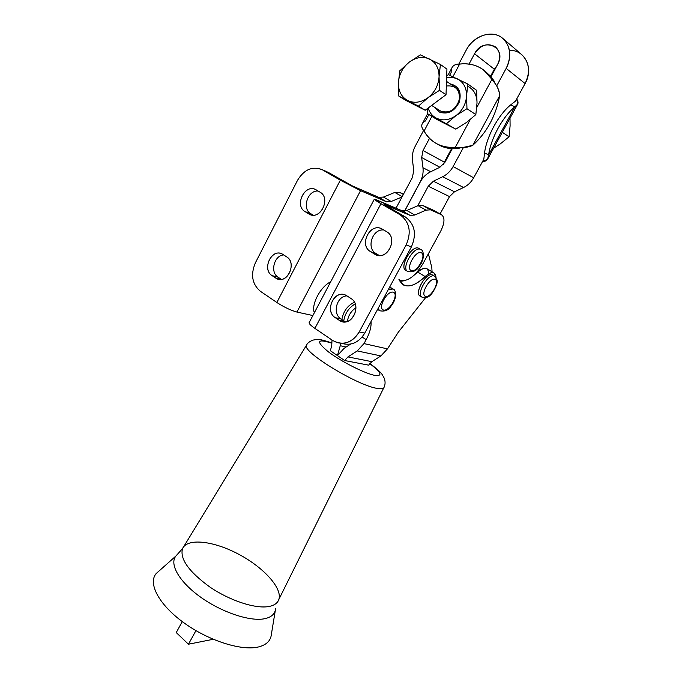 <?xml version="1.0" encoding="UTF-8"?>
<svg xmlns="http://www.w3.org/2000/svg" width="682" height="682" viewBox="0 0 682 682"><rect width="100%" height="100%" fill="white"/><g stroke="black" fill="none" stroke-linecap="round" stroke-linejoin="round"><path stroke-width="1.02" d="M409.123 62.241C402.542 67.663 398.961 74.534 398.39 82.854C398.322 91.098 401.408 96.989 407.666 100.527C414.23 103.536 421.016 102.59 428.023 97.688C434.792 92.275 438.475 85.301 439.063 76.776C439.08 68.336 435.875 62.412 429.438 58.993C422.738 56.163 415.969 57.245 409.123 62.241L420.376 54.875L440.419 64.458L446.932 69.112L440.419 64.458L439.063 76.776L439.489 90.348L428.023 97.688L418.467 106.111L425.176 110.254L446.019 94.713L439.489 90.348L446.019 94.713L446.932 69.112L446.019 94.713L425.176 110.254L405.696 100.339L398.842 96.128L398.39 82.854L399.822 70.783L409.123 62.241L399.822 70.783L398.39 82.854L398.842 96.128L405.696 100.339L425.176 110.254L418.467 106.111L398.842 96.128L418.467 106.111L428.023 97.688C421.016 102.59 414.23 103.536 407.666 100.527C401.408 96.989 398.322 91.098 398.39 82.854C398.961 74.534 402.542 67.663 409.123 62.241C415.969 57.245 422.738 56.163 429.438 58.993C435.875 62.412 439.08 68.336 439.063 76.776C438.475 85.301 434.792 92.275 428.023 97.688L439.489 90.348L439.063 76.776L440.419 64.458L420.376 54.875L409.123 62.241M431.638 105.429L440.828 111.183C452.933 118.182 467.136 94.832 455.201 87.373L446.497 81.346M410.121 215.393L402.158 210.806L376.677 199.962C372.5 198.3 373.924 199.536 380.957 203.688L399.908 214.651L405.168 216.85L386.327 205.955C383.983 204.574 383.489 204.157 384.853 204.694L410.121 215.393L414.775 215.043L406.83 210.491L402.158 210.806L410.121 215.393L384.077 204.472L405.168 216.85C414.844 224.046 416.915 234.062 411.391 246.893L406.148 244.94C411.715 231.999 409.635 221.897 399.908 214.651L380.957 203.688L314.896 328.383C310.515 325.34 308.631 323.336 309.261 322.398L309.117 322.663C309.04 323.762 310.966 325.664 314.896 328.383L332.628 340.454L314.896 328.383L380.957 203.688L374.265 199.28L402.158 210.806L406.83 210.491L417.58 205.87L406.83 210.491L414.775 215.043L410.121 215.393M332.628 340.454C342.952 345.927 351.81 343.097 359.218 331.955L406.148 244.94L359.218 331.955C353.532 341.171 346.141 344.717 337.053 342.594L332.628 340.454M382.449 229.203L386.634 231.692C399.132 238.402 386.37 262.118 374.64 254.156L370.497 251.624C358.331 244.915 370.676 221.573 382.449 229.203L381.613 228.768C369.746 222.596 358.817 245.239 370.497 251.624L375.944 253.482L379.32 255.537L375.944 253.482C365.97 248.12 372.449 228.538 383.761 229.987C372.449 228.538 365.97 248.12 375.944 253.482L370.497 251.624L375.825 254.778C387.708 260.66 398.433 237.924 386.634 231.692L382.449 229.203M346.925 295.869L350.966 298.486C363.037 305.596 350.616 328.673 339.295 320.352L335.297 317.693C323.549 310.591 335.561 287.872 346.925 295.869L345.101 294.956C333.66 290.097 324.572 311.316 335.297 317.693L340.974 318.954L345.356 321.853L339.295 320.352L341.486 321.427C352.926 326.013 361.784 304.709 350.966 298.486L346.925 295.869M342.731 343.651C351.776 345.757 359.116 342.245 364.776 333.114L359.218 331.955L364.776 333.114L411.391 246.893L364.776 333.114C358.792 342.645 351.119 346.047 341.776 343.319M346.942 295.886C336.652 296.039 332.083 313.72 340.974 318.954C332.083 313.72 336.652 296.039 346.942 295.886M411.391 246.893C416.915 234.062 414.844 224.046 405.168 216.85L399.908 214.651C409.635 221.897 411.715 231.999 406.148 244.94L411.391 246.893M434.323 210.712L441.621 214.821C445.014 217.549 444.724 222.98 440.734 231.104C444.775 222.835 445.022 217.388 441.476 214.753L433.769 210.397L422.678 205.41L430.487 209.826L441.476 214.753L430.487 209.826L422.678 205.41L418.168 205.7L426.003 210.141L430.487 209.826L426.003 210.141L414.775 215.043L426.003 210.141L418.168 205.7L422.678 205.41L434.323 210.712M378.57 255.486L374.64 254.156L378.57 255.486M340.974 318.954L335.297 317.693L339.295 320.352L344.947 321.597L340.974 318.954M400.914 280.609L400.138 280.37L400.914 280.609C408.33 281.41 415.773 275.605 423.249 263.201L440.734 231.104L423.249 263.201C415.773 275.605 408.33 281.41 400.914 280.609M398.944 279.518L400.138 280.37L398.944 279.518L399.72 280.813L398.944 279.518M371.017 321.572C371.451 326.814 369.832 332.842 366.14 339.67L363.983 343.583L387.461 348.886L398.288 332.228L425.611 297.65L398.288 332.228L387.461 348.886L363.983 343.583L357.24 350.923L380.906 355.936L387.461 348.886L380.906 355.936L357.24 350.923L347.956 356.908L371.878 361.673L380.906 355.936L371.878 361.673L347.956 356.908L344.623 360.531L368.638 365.16L371.878 361.673L368.638 365.16L344.623 360.531L347.956 356.908L357.24 350.923L363.983 343.583L366.14 339.67C369.832 332.842 371.451 326.814 371.017 321.572M434.016 272.979L426.676 268.572C424.349 267.549 421.391 268.725 417.793 272.101L411.919 277.02L417.793 272.101L425.15 276.568C428.756 273.167 431.706 271.965 434.016 272.979L436.045 277.455C435.235 271.376 431.604 271.086 425.15 276.568C413.318 287.395 404.835 288.81 399.72 280.813L403.497 285.016C409.345 287.557 416.566 284.735 425.15 276.568L417.793 272.101C424.562 266.474 428.211 267.029 428.748 273.755M341.835 319.534C343.43 311.214 347.624 305.451 354.418 302.254C347.624 305.451 343.43 311.214 341.835 319.534M393.403 289.177L392.542 288.767L388.314 289.569L393.113 288.998L389.473 287.437L391.528 288.009M378.74 309.867L377.598 309.389L379.397 310.54M406.813 270.694C398.066 269.85 411.024 244.761 418.509 248.163L419.106 248.47M421.118 296.338C412.96 295.783 425.466 271.973 432.405 274.94L433.019 275.238M386.455 201.77L378.706 197.311L352.62 186.058L328.366 172.444L322.697 169.971L340.335 180.184L360.556 190.653L386.455 201.77L391.17 201.497L401.979 197.013L391.17 201.497L383.446 197.072L391.17 201.497L386.455 201.77L360.556 190.653L340.335 180.184L322.697 169.971C312.731 165.76 304.334 169.221 297.505 180.355L255.341 262.928C250.456 274.71 252.118 284.147 260.311 291.231L276.849 302.484L260.311 291.231C252.118 284.147 250.456 274.71 255.341 262.928L297.505 180.355C304.002 169.605 312.143 166.007 321.921 169.554L328.366 172.444L352.62 186.058L378.706 197.311L386.455 201.77M312.876 315.544L296.909 312.058C290.89 310.421 284.198 307.232 276.849 302.484L340.335 180.184L276.849 302.484C284.198 307.232 290.89 310.421 296.909 312.058L360.556 190.653L296.909 312.058L312.876 315.544M316.218 189.894L320.08 192.188C331.605 198.343 319.662 221.3 308.852 213.935L305.033 211.599C293.806 205.435 305.365 182.836 316.218 189.894L315.544 189.536C304.598 183.714 294.198 205.7 305.033 211.599L313.174 215.154L310.813 213.713C301.597 208.786 307.71 189.911 318.179 191.062C307.71 189.911 301.597 208.786 310.813 213.713L305.033 211.599L309.816 214.446C320.77 220.047 331.026 197.951 320.08 192.188L316.218 189.894M282.953 254.454L286.687 256.867C297.821 263.397 286.193 285.767 275.741 278.06L272.05 275.605C261.197 269.066 272.468 247.046 282.953 254.454L281.461 253.695C270.873 248.964 262.033 269.663 272.05 275.605L278.026 277.165L281.342 279.356L278.026 277.165C269.808 272.348 274.138 255.307 283.695 254.932C274.138 255.307 269.808 272.348 278.026 277.165L272.05 275.605L277.523 278.955C288.119 283.473 296.798 262.664 286.687 256.867L282.953 254.454M330.685 281.819C320.514 286.508 310.907 304.811 314.351 312.748C310.907 304.811 320.514 286.508 330.685 281.819M326.192 171.421L321.921 169.554M399.371 192.23L403.335 194.472L399.371 192.23L394.793 192.443L402.184 196.629L394.793 192.443L383.446 197.072L378.706 197.311L383.446 197.072L394.793 192.443L399.371 192.23L403.522 194.114L399.371 192.23M311.938 215.06L308.852 213.935L311.938 215.06M280.933 279.398L275.741 278.06L280.933 279.398M396.012 208.198L412.405 177.465L413.761 170.457L412.474 160.313C411.919 155.53 412.823 150.875 415.176 146.332L423.599 130.441L415.176 146.332C412.823 150.875 411.919 155.53 412.474 160.313L413.761 170.457L412.405 177.465L396.012 208.198M420.334 181.838C422.789 177.346 426.19 174.012 430.521 171.83L439.813 167.303L444.988 162.231L452.243 148.744L444.988 162.231L439.813 167.303L430.521 171.83C426.19 174.012 422.789 177.346 420.334 181.838L404.665 211.105L420.334 181.838M484.876 70.996L491.04 76.665L497.621 64.432C500.938 57.279 500.213 51.44 495.439 46.93C487.587 42.557 480.622 44.842 474.544 53.767L494.348 69.232L497.059 65.472L494.348 69.232L474.544 53.767L469.063 64.065L474.544 53.767C483.052 36.274 507.493 47.211 497.621 64.432L491.04 76.665L494.041 80.945L494.74 83.025L494.041 80.945L491.04 76.665L484.015 70.306M509.428 50.374C524.893 49.573 533.963 68.388 525.097 83.562L515.524 101.098L510.724 104.849C498.482 114.712 486.633 136.588 484.561 152.845L483.836 159.17L473.683 177.78C471.219 182.179 467.843 185.419 463.564 187.499L454.493 191.787L449.515 196.587L440.078 213.952L449.515 196.587L428.253 186.22L433.377 181.207L428.253 186.22L449.515 196.587L454.493 191.787L433.377 181.207L442.703 176.715L433.377 181.207L454.493 191.787L463.564 187.499L442.703 176.715C447.102 174.524 450.572 171.139 453.112 166.561L473.683 177.78L453.112 166.561C450.572 171.139 447.102 174.524 442.703 176.715L463.564 187.499C467.843 185.419 471.219 182.179 473.683 177.78L483.836 159.17L484.561 152.845C486.633 136.588 498.482 114.712 510.724 104.849L515.524 101.098L525.097 83.562C530.63 71.798 529.454 62.105 521.585 54.5L502.6 38.243C510.69 46.069 511.875 56.12 506.163 68.388L525.097 83.562L506.163 68.388C513.043 55.847 509.36 40.417 498.508 35.72C487.749 30.835 472.737 37.621 466.309 49.948C473.444 35.634 492.336 29.3 502.6 38.243M430.734 171.728L422.968 167.729C423.531 172.555 422.627 177.243 420.248 181.796L404.554 211.122L420.248 181.796C422.627 177.243 423.531 172.555 422.968 167.729L430.734 171.728M439.924 167.243L421.664 157.542L422.968 167.729L421.664 157.542L439.924 167.243M443.377 164.55L444.357 162.137L423.019 150.517L421.664 157.542L423.019 150.517L444.357 162.137L451.586 148.702L443.377 164.55M490.614 76.162L494.348 69.232L490.614 76.162M429.498 138.352L423.019 150.517L429.498 138.352M458.807 64.091L466.309 49.948L458.807 64.091M428.407 253.73L431.817 267.685L428.407 253.73M428.253 186.22L417.665 205.921L428.253 186.22M432.056 271.803L431.817 267.685L432.056 271.803M400.027 281.436L405.074 280.6L400.027 281.436M340.233 345.731L346.149 347.002L340.233 345.731L337.454 355.603L344.078 348.349L350.65 344.078L344.078 348.349L337.454 355.603L340.233 345.731L340.352 343.251L340.233 345.731M331.725 345.8L332.015 340.037L331.725 345.8L330.344 350.71L331.725 345.8M362.151 337.01L366.14 339.67L362.151 337.01M422.346 123.655L422.03 124.243C421.28 126.076 421.962 128.361 424.059 131.072C430.93 142.683 441.331 148.105 455.278 147.355C462.132 148.199 467.963 147.525 472.779 145.343L499.701 95.668C495.865 115.88 486.888 132.436 472.779 145.343C486.888 132.436 495.865 115.88 499.701 95.668L472.779 145.343L462.49 147.585L455.278 147.355L470.23 119.606L455.278 147.355L457.52 148.659L461.33 147.585L457.52 148.659L452.243 148.744L457.52 148.659L455.278 147.355C447.929 147.96 441.288 146.502 435.363 142.956C430.615 140.049 426.847 136.085 424.059 131.072L431.859 116.375L424.059 131.072C420.581 126.588 421.05 123.212 425.466 120.961L428.867 114.542M453.112 166.561L463.376 147.568L453.112 166.561M496.667 85.966L506.163 68.388L496.667 85.966M491.918 79.334L494.041 80.945L491.918 79.334C484.408 67.706 473.64 62.616 459.617 64.074C468.636 62.949 476.641 64.926 483.623 70.007L491.918 79.334L476.752 107.5L491.918 79.334L494.467 82.65C497.834 86.998 499.582 91.337 499.701 95.668C499.181 89.879 496.581 84.44 491.918 79.334M436.778 143.766L437.665 144.269C442.047 146.911 446.906 148.403 452.243 148.744C446.727 148.386 441.723 146.809 437.23 144.004M449.685 75.25L451.194 72.403C450.87 66.879 453.675 64.099 459.617 64.074L452.908 76.716L459.617 64.074C456.053 64.04 453.615 65.037 452.311 67.058L451.944 67.757M467.801 86.264C473.939 89.538 477.008 95.122 477.016 103.008C477.008 95.122 473.939 89.538 467.801 86.264M451.458 150.202L451.041 149.716L451.458 150.202M510.724 104.849L514.867 106.844C518.329 104.943 518.934 102.317 516.692 98.958L517.766 103.971L514.867 106.844L488.61 154.933L487.528 159.315L482.43 161.745C486.641 161.429 488.696 159.153 488.61 154.933L514.867 106.844C502.634 116.75 490.733 138.659 488.61 154.933C490.733 138.659 502.634 116.75 514.867 106.844L510.724 104.849M484.561 152.845L488.61 154.933L484.561 152.845M434.86 276.355L434.272 276.057C427.981 273.226 415.679 294.539 422.047 297.182C415.679 294.539 427.981 273.226 434.272 276.057L432.405 274.94C426.097 272.092 413.821 293.388 420.206 296.039L421.783 297.02M434.954 279.322C429.541 277.386 419.95 294.854 425.542 296.397C430.956 298.136 440.376 281.095 434.954 279.322C440.376 281.095 430.956 298.136 425.542 296.397C419.95 294.854 429.541 277.386 434.954 279.322M407.793 271.547C412.883 272.468 416.642 270.805 419.072 266.56C420.871 263.704 421.587 263.815 423.437 256.918C423.488 252.519 422.601 250.03 420.768 249.45L420.436 249.305C413.607 246.049 400.811 268.657 407.793 271.547C400.811 268.657 413.607 246.049 420.436 249.305L418.509 248.163C411.664 244.898 398.885 267.48 405.884 270.387L407.512 271.376M421.152 252.707C415.329 250.456 405.372 268.844 411.391 270.677C417.205 272.706 426.975 254.787 421.152 252.707C426.975 254.787 417.205 272.706 411.391 270.677C405.372 268.844 415.329 250.456 421.152 252.707M379.729 310.753L378.101 308.469L379.729 310.753C384.853 311.768 388.672 310.165 391.187 305.945C393.037 303.14 393.778 303.166 395.671 296.465C395.782 292.101 394.929 289.611 393.113 288.998M393.233 292.194C387.146 290.302 377.248 308.545 383.531 310.029C389.61 311.7 399.32 293.916 393.233 292.194C399.32 293.916 389.61 311.7 383.531 310.029C377.248 308.545 387.146 290.302 393.233 292.194M343.745 320.804C345.049 313.311 348.86 307.684 355.177 303.933C348.86 307.684 345.049 313.311 343.745 320.804M355.944 307.727C350.966 311.18 348.135 315.74 347.47 321.401C348.135 315.74 350.966 311.18 355.944 307.727M436.31 118.131L427.699 113.826L437.034 119.546L455.823 129.145L436.31 118.131C432.311 116.017 429.592 112.649 428.143 108.046C429.592 112.649 432.311 116.017 436.31 118.131L455.823 129.145L466.573 122.419L475.84 114.61L466.965 108.694L455.968 115.616L446.701 123.527L455.968 115.616C449.216 120.228 442.661 121.064 436.31 118.131C442.661 121.064 449.216 120.228 455.968 115.616L466.965 108.694L475.84 114.61L466.573 122.419L455.823 129.145L437.034 119.546L427.699 113.826L427.35 108.634L427.699 113.826L436.31 118.131M476.641 90.348L477.016 103.008L475.84 114.61L477.016 103.008L476.641 90.348L467.801 84.031L466.582 95.795L466.965 108.694L466.582 95.795L467.801 84.031L476.641 90.348M448.424 74.696L467.801 84.031L448.424 74.696L446.701 75.685L448.424 74.696M446.633 77.526L452.14 77.288L457.247 78.754C463.462 82.07 466.573 87.756 466.582 95.795C466.028 103.911 462.49 110.518 455.968 115.616C462.49 110.518 466.028 103.911 466.582 95.795C466.573 87.756 463.462 82.07 457.247 78.754L452.14 77.288L446.633 77.526M439.523 112.087L434.809 107.432L439.523 112.087C447.904 114.798 454.502 111.456 459.301 102.044C461.799 91.976 458.722 85.898 450.069 83.818C458.722 85.898 461.799 91.976 459.301 102.044C454.502 111.456 447.904 114.798 439.523 112.087M446.335 86.026C455.695 85.097 460.035 89.726 459.344 99.922C455.619 109.862 449.447 113.621 440.828 111.183M500.179 143.979L509.053 136.792L502.302 132.282L509.053 136.792L510.093 125.872L510.017 118.165L510.093 125.872L509.053 136.792L500.179 143.979L493.606 148.19L500.179 143.979M330.344 350.71L344.623 360.531L330.344 350.71M258.111 647.039C241.019 651.054 207.908 640.424 183.373 622.41C158.727 604.448 147.781 583.272 156.161 573.562C147.781 583.272 158.718 604.448 183.364 622.41C207.908 640.424 241.019 651.054 258.111 647.039C266.347 645.053 270.771 640.782 271.393 634.226C270.771 640.782 266.347 645.053 258.111 647.039M264.309 618.787C249.706 621.652 221.488 612.214 200.338 596.946C179.102 581.72 169.153 563.997 175.939 555.983L175.947 555.975C169.153 563.988 179.093 581.712 200.329 596.946C221.48 612.206 249.697 621.652 264.309 618.787C271.351 617.355 275.119 613.945 275.613 608.566C275.119 613.945 271.351 617.355 264.309 618.787M156.161 573.562L175.939 555.983L182.546 548.575C179.656 558.822 188.769 571.644 209.886 587.04C229.902 600.672 255.238 608.932 268.606 606.554C255.238 608.932 229.902 600.672 209.886 587.04C188.769 571.644 179.656 558.822 182.546 548.575C187.388 537.757 213.713 540.928 238.47 554.125C263.303 567.16 282.578 588.072 278.87 599.427C277.608 603.169 274.181 605.548 268.606 606.554C274.181 605.548 277.608 603.169 278.87 599.427L383.71 387.93M375.211 375.45C382.994 376.217 381.153 372.278 369.695 363.608C381.153 372.278 382.994 376.217 375.211 375.45C365.475 373.847 341.332 361.699 328.306 351.784C315.664 341.273 316.849 338.408 331.861 343.199C316.849 338.408 315.664 341.273 328.306 351.784C341.332 361.699 365.475 373.847 375.211 375.45M377.99 388.518C358.885 386.438 301.776 351.742 306.44 345.28L306.891 344.555L306.44 345.28C301.776 351.742 358.885 386.438 377.99 388.518C381.801 389.09 383.847 388.621 384.119 387.103C383.847 388.621 381.801 389.09 377.99 388.518M195.939 630.628L188.462 644.217L176.254 632.572L182.256 621.592L176.254 632.572L188.462 644.217L195.939 630.628M213.21 639.29L188.462 644.217L213.21 639.29M309.117 322.663L374.265 199.28M433.905 210.465L441.621 214.821M377.257 255.256L375.825 254.778M343.413 321.853L341.486 321.427M310.873 214.83L309.816 214.446M278.947 279.322L277.523 278.955M402.687 284.513L403.497 285.016M452.311 67.058L448.202 74.824M427.682 113.579L422.03 124.243M517.425 104.61L487.928 158.582M422.047 297.182C426.088 298.043 429.029 297.147 430.853 294.496C431.212 295.17 438.5 284.096 437.077 280.021L434.639 276.219M156.152 573.571L158.855 571.166M271.393 634.226L275.323 610.364M182.546 548.575L306.44 345.28C307.36 343.148 309.577 341.418 313.089 340.079C317.863 339.372 318.468 338.391 331.87 342.961M384.119 387.103C385.364 384.452 385.398 381.477 384.23 378.178L382.133 374.486C380.888 372.415 376.779 368.732 369.823 363.455"/></g></svg>
